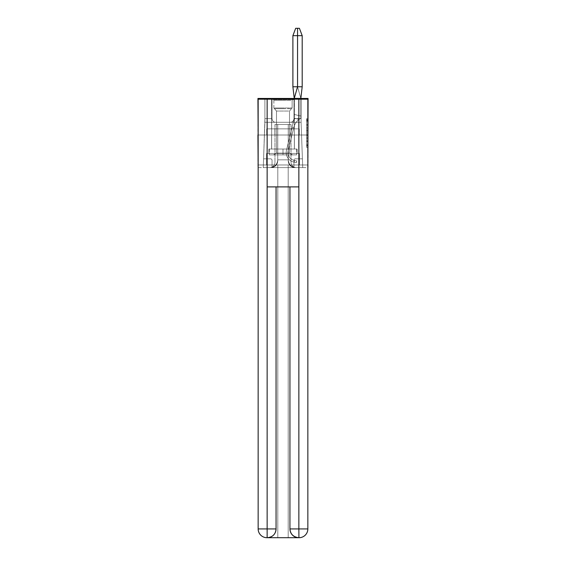 <?xml version="1.0" encoding="UTF-8"?>
<svg xmlns="http://www.w3.org/2000/svg" width="566" height="566" viewBox="0 0 566 566"><rect width="100%" height="100%" fill="white"/><g stroke="black" fill="none" stroke-linecap="round" stroke-linejoin="round"><path stroke-width="0.42" stroke-dasharray="2.83 2.12" d="M306.609 127.435L306.609 132.027L308.067 132.027L308.067 145.943L308.067 120.119L308.067 132.027L306.609 132.027L306.609 119.688L306.609 147.379L306.609 118.683L306.609 145.37L308.067 145.37L306.609 145.37L308.067 145.37L306.609 145.37L306.609 140.778L306.609 147.379L308.067 147.379L308.067 118.683L308.067 145.299L308.067 134.036L306.609 134.036L308.067 134.036L308.067 140.778L308.067 120.692L306.609 120.692L308.067 120.692L308.067 147.379L308.067 120.119L308.067 147.379L306.609 147.379L306.609 118.683L308.067 118.683L308.067 120.119L308.067 118.683L308.067 120.119L308.067 118.683L308.067 119.688L308.067 118.683L306.609 118.683L306.609 120.692L308.067 120.692L306.609 120.692L306.609 127.435L308.067 127.435M294.398 98.463L294.398 128.864L271.602 128.864L294.398 128.864L271.602 128.864L294.398 128.864L294.398 98.463L271.602 98.463L271.602 128.864L271.602 98.463L294.398 98.463M308.067 130.307L308.067 128.871L308.067 130.307L306.609 130.307L306.609 124.527L306.609 141.528L306.609 137.262L308.067 137.262L306.609 137.262L306.609 147.379L308.067 147.379L306.609 147.379L308.067 147.379L306.609 147.379L306.609 118.683L308.067 118.683L306.609 118.683L308.067 118.683L306.609 118.683L306.609 130.307L308.067 130.307M308.067 135.005L308.067 167.6L257.933 167.6L257.933 135.005L308.067 135.005L308.067 98.463L257.933 98.463L257.933 135.005L308.067 135.005L257.933 135.005M271.015 167.6A6.721 6.721 0 0 0 277.736 160.878L277.736 124.478L277.736 160.878L277.736 124.478L277.736 160.878L277.736 124.478L277.736 160.878L277.736 124.478L277.736 160.878L277.736 124.478L277.736 160.878L277.736 124.478L277.736 160.878L277.736 124.478L277.736 160.878L277.736 124.478L277.736 160.878L277.736 124.478L277.736 160.878L277.736 124.478L274.963 124.478L277.736 124.478L274.963 124.478L277.736 124.478L274.963 124.478L277.736 124.478L274.963 124.478L277.736 124.478L274.963 124.478L277.736 124.478L274.963 124.478L277.736 124.478L274.963 124.478L277.736 124.478L274.963 124.478L277.736 124.478L274.963 124.478L277.736 124.478L277.736 159.853L277.736 124.478L288.264 124.478L288.264 160.878A6.721 6.721 0 0 0 294.985 167.6A6.721 6.721 0 0 1 288.264 160.878A6.721 6.721 0 0 0 294.985 167.6A6.721 6.721 0 0 1 288.264 160.878A6.721 6.721 0 0 0 294.985 167.6A6.721 6.721 0 0 1 288.264 160.878A6.721 6.721 0 0 0 294.985 167.6A6.721 6.721 0 0 1 288.264 160.878A6.721 6.721 0 0 0 294.985 167.6A6.721 6.721 0 0 1 288.264 160.878A6.721 6.721 0 0 0 294.985 167.6A6.721 6.721 0 0 1 288.264 160.878A6.721 6.721 0 0 0 294.985 167.6A6.721 6.721 0 0 1 288.264 160.878A6.721 6.721 0 0 0 294.985 167.6A6.721 6.721 0 0 1 288.264 160.878L288.264 124.478L288.264 160.878A6.721 6.721 0 0 0 294.985 167.6A6.721 6.721 0 0 1 288.264 160.878L288.264 124.478L277.736 124.478L277.736 159.853L277.736 124.478L288.264 124.478L288.264 160.878A6.721 6.721 0 0 0 294.985 167.6L302.732 167.6L301.091 122.284L264.909 122.284L263.268 167.6L302.732 167.6L302.414 158.827L295.424 158.827A1.465 1.465 0 0 0 293.959 160.291L293.959 167.522A6.721 6.721 0 0 0 294.985 167.6L302.732 167.6L302.414 158.827L295.424 158.827A1.465 1.465 0 0 0 293.959 160.291L293.959 167.522A6.721 6.721 0 0 0 294.985 167.6L302.732 167.6L301.091 122.284L264.909 122.284L263.268 167.6L271.015 167.6A6.721 6.721 0 0 0 277.736 160.878L277.736 124.478L288.264 124.478L277.736 124.478L288.264 124.478L288.264 160.878A6.721 6.721 0 0 0 294.985 167.6L302.732 167.6L301.091 122.284L264.909 122.284L263.268 167.6L271.015 167.6A6.721 6.721 0 0 0 277.736 160.878L277.736 124.478L288.264 124.478L288.264 160.878A6.721 6.721 0 0 0 294.985 167.6L302.732 167.6L302.414 158.827L295.424 158.827A1.465 1.465 0 0 0 293.959 160.291L293.959 167.522A6.721 6.721 0 0 0 294.985 167.6L302.732 167.6L302.414 158.827L295.424 158.827A1.465 1.465 0 0 0 293.959 160.291L293.959 167.522A6.721 6.721 0 0 0 294.985 167.6L302.732 167.6L301.091 122.284L264.909 122.284L263.268 167.6L271.015 167.6A6.721 6.721 0 0 0 277.736 160.878L277.736 124.478L288.264 124.478L277.736 124.478L288.264 124.478L288.264 160.878A6.721 6.721 0 0 0 294.985 167.6L302.732 167.6L301.091 122.284L264.909 122.284L263.268 167.6L271.015 167.6A6.721 6.721 0 0 0 277.736 160.878L277.736 124.478L288.264 124.478L288.264 160.878A6.721 6.721 0 0 0 294.985 167.6L302.732 167.6L302.414 158.827L295.424 158.827A1.465 1.465 0 0 0 293.959 160.291L293.959 167.522A6.721 6.721 0 0 1 288.264 160.878A6.721 6.721 0 0 0 293.959 167.522L293.959 160.291L293.959 167.522A6.721 6.721 0 0 1 288.264 160.878A6.721 6.721 0 0 0 293.959 167.522L293.959 167.324A7.747 7.747 0 0 0 296.011 167.6L302.732 167.6L302.414 158.827L295.424 158.827A1.465 1.465 0 0 0 293.959 160.291L293.959 167.324A7.747 7.747 0 0 1 288.264 159.853A7.747 7.747 0 0 0 293.959 167.324L293.959 160.291L293.959 167.324A7.747 7.747 0 0 0 296.011 167.6L269.989 167.6A7.747 7.747 0 0 0 272.041 167.324L272.041 160.291A1.465 1.465 0 0 0 270.576 158.827L263.586 158.827L263.268 167.6L271.015 167.6A6.721 6.721 0 0 0 277.736 160.878L277.736 124.478L288.264 124.478L277.736 124.478L288.264 124.478L288.264 160.878A6.721 6.721 0 0 0 294.985 167.6L302.732 167.6L301.091 122.284L264.909 122.284L263.268 167.6L271.015 167.6A6.721 6.721 0 0 0 277.736 160.878L277.736 124.478L288.264 124.478L288.264 160.878A6.721 6.721 0 0 0 294.985 167.6L302.732 167.6L301.091 122.284L264.909 122.284L263.268 167.6L271.015 167.6A6.721 6.721 0 0 0 277.736 160.878L277.736 124.478L288.264 124.478L277.736 124.478L288.264 124.478L288.264 160.878A6.721 6.721 0 0 0 294.985 167.6L302.732 167.6L302.414 158.827L295.424 158.827A1.465 1.465 0 0 0 293.959 160.291A1.465 1.465 0 0 1 295.424 158.827A1.465 1.465 0 0 0 293.959 160.291A1.465 1.465 0 0 1 295.424 158.827A1.465 1.465 0 0 0 293.959 160.291A1.465 1.465 0 0 1 295.424 158.827A1.465 1.465 0 0 0 293.959 160.291A1.465 1.465 0 0 1 295.424 158.827A1.465 1.465 0 0 0 293.959 160.291A1.465 1.465 0 0 1 295.424 158.827A1.465 1.465 0 0 0 293.959 160.291A1.465 1.465 0 0 1 295.424 158.827A1.465 1.465 0 0 0 293.959 160.291A1.465 1.465 0 0 1 295.424 158.827A1.465 1.465 0 0 0 293.959 160.291A1.465 1.465 0 0 1 295.424 158.827A1.465 1.465 0 0 0 293.959 160.291A1.465 1.465 0 0 1 295.424 158.827A1.465 1.465 0 0 0 293.959 160.291A1.465 1.465 0 0 1 295.424 158.827A1.465 1.465 0 0 0 293.959 160.291A1.465 1.465 0 0 1 295.424 158.827A1.465 1.465 0 0 0 293.959 160.291A1.465 1.465 0 0 1 295.424 158.827A1.465 1.465 0 0 0 293.959 160.291A1.465 1.465 0 0 1 295.424 158.827A1.465 1.465 0 0 0 293.959 160.291A1.465 1.465 0 0 1 295.424 158.827A1.465 1.465 0 0 0 293.959 160.291A1.465 1.465 0 0 1 295.424 158.827A1.465 1.465 0 0 0 293.959 160.291A1.465 1.465 0 0 1 295.424 158.827A1.465 1.465 0 0 0 293.959 160.291A1.465 1.465 0 0 1 295.424 158.827L302.414 158.827L301.091 122.284L264.909 122.284L263.268 167.6L271.015 167.6A6.721 6.721 0 0 0 277.736 160.878L277.736 124.478L288.264 124.478L288.264 160.878A6.721 6.721 0 0 0 294.985 167.6L302.732 167.6L301.091 122.284L264.909 122.284L263.268 167.6L271.015 167.6A6.721 6.721 0 0 0 277.736 160.878L277.736 124.478L277.736 160.878L277.736 124.478L277.736 160.878L277.736 124.478L277.736 160.878L277.736 124.478L277.736 160.878L277.736 124.478L288.264 124.478L288.264 160.878A6.721 6.721 0 0 0 294.985 167.6L302.732 167.6L302.414 158.827L295.424 158.827L302.414 158.827L301.091 122.284L264.909 122.284L263.268 167.6L271.015 167.6A6.721 6.721 0 0 0 277.736 160.878A6.721 6.721 0 0 1 271.015 167.6A6.721 6.721 0 0 0 277.736 160.878A6.721 6.721 0 0 1 271.015 167.6A6.721 6.721 0 0 0 277.736 160.878A6.721 6.721 0 0 1 271.015 167.6A6.721 6.721 0 0 0 277.736 160.878A6.721 6.721 0 0 1 271.015 167.6A6.721 6.721 0 0 0 277.736 160.878A6.721 6.721 0 0 1 271.015 167.6A6.721 6.721 0 0 0 277.736 160.878A6.721 6.721 0 0 1 271.015 167.6A6.721 6.721 0 0 0 277.736 160.878A6.721 6.721 0 0 1 271.015 167.6A6.721 6.721 0 0 0 277.736 160.878A6.721 6.721 0 0 1 271.015 167.6L263.268 167.6L271.015 167.6A6.721 6.721 0 0 0 272.041 167.522L272.041 160.291A1.465 1.465 0 0 0 270.576 158.827L263.586 158.827L263.268 167.6L269.989 167.6C274.666 167.104 277.248 164.522 277.736 159.853A7.747 7.747 0 0 1 272.041 167.324A7.747 7.747 0 0 0 277.736 159.853C277.248 164.522 274.666 167.104 269.989 167.6A7.747 7.747 0 0 0 272.041 167.324L272.041 160.291A1.465 1.465 0 0 0 270.576 158.827L263.586 158.827L263.268 167.6L263.586 158.827L263.268 167.6L263.586 158.827L263.268 167.6L263.586 158.827L263.268 167.6L263.586 158.827L270.576 158.827L263.586 158.827L270.576 158.827L263.586 158.827L270.576 158.827L263.586 158.827L270.576 158.827L263.586 158.827L264.909 122.284L263.586 158.827L270.576 158.827L263.586 158.827L264.909 122.284L263.586 158.827L270.576 158.827L263.586 158.827L264.909 122.284L263.586 158.827L270.576 158.827L263.586 158.827L264.909 122.284L263.586 158.827L270.576 158.827L263.586 158.827L270.576 158.827L263.586 158.827L270.576 158.827L263.586 158.827L270.576 158.827L263.586 158.827L270.576 158.827L263.586 158.827L270.576 158.827L263.586 158.827L270.576 158.827L263.586 158.827L270.576 158.827L263.586 158.827L270.576 158.827L263.586 158.827L270.576 158.827L263.586 158.827L264.909 118.648L263.586 158.827L270.576 158.827A1.465 1.465 0 0 1 272.041 160.291A1.465 1.465 0 0 0 270.576 158.827A1.465 1.465 0 0 1 272.041 160.291A1.465 1.465 0 0 0 270.576 158.827A1.465 1.465 0 0 1 272.041 160.291A1.465 1.465 0 0 0 270.576 158.827A1.465 1.465 0 0 1 272.041 160.291A1.465 1.465 0 0 0 270.576 158.827A1.465 1.465 0 0 1 272.041 160.291A1.465 1.465 0 0 0 270.576 158.827A1.465 1.465 0 0 1 272.041 160.291A1.465 1.465 0 0 0 270.576 158.827A1.465 1.465 0 0 1 272.041 160.291A1.465 1.465 0 0 0 270.576 158.827A1.465 1.465 0 0 1 272.041 160.291A1.465 1.465 0 0 0 270.576 158.827A1.465 1.465 0 0 1 272.041 160.291A1.465 1.465 0 0 0 270.576 158.827A1.465 1.465 0 0 1 272.041 160.291A1.465 1.465 0 0 0 270.576 158.827A1.465 1.465 0 0 1 272.041 160.291A1.465 1.465 0 0 0 270.576 158.827A1.465 1.465 0 0 1 272.041 160.291A1.465 1.465 0 0 0 270.576 158.827A1.465 1.465 0 0 1 272.041 160.291A1.465 1.465 0 0 0 270.576 158.827A1.465 1.465 0 0 1 272.041 160.291A1.465 1.465 0 0 0 270.576 158.827A1.465 1.465 0 0 1 272.041 160.291A1.465 1.465 0 0 0 270.576 158.827A1.465 1.465 0 0 1 272.041 160.291A1.465 1.465 0 0 0 270.576 158.827A1.465 1.465 0 0 1 272.041 160.291A1.465 1.465 0 0 0 270.576 158.827A1.465 1.465 0 0 1 272.041 160.291A1.465 1.465 0 0 0 270.576 158.827A1.465 1.465 0 0 1 272.041 160.291L272.041 167.522A6.721 6.721 0 0 0 277.736 160.878A6.721 6.721 0 0 1 271.015 167.6A6.721 6.721 0 0 0 272.041 167.522L272.041 160.291L272.041 167.522A6.721 6.721 0 0 0 277.736 160.878A6.721 6.721 0 0 1 272.041 167.522L272.041 160.291L272.041 167.522A6.721 6.721 0 0 0 277.736 160.878A6.721 6.721 0 0 1 272.041 167.522L272.041 160.291L272.041 167.522A6.721 6.721 0 0 0 277.736 160.878A6.721 6.721 0 0 1 272.041 167.522L272.041 160.291L272.041 167.522A6.721 6.721 0 0 0 277.736 160.878A6.721 6.721 0 0 1 272.041 167.522L272.041 160.291L272.041 167.522A6.721 6.721 0 0 1 271.015 167.6A6.721 6.721 0 0 0 272.041 167.522L272.041 160.291L272.041 167.522A6.721 6.721 0 0 1 271.015 167.6A6.721 6.721 0 0 0 272.041 167.522L272.041 160.291L272.041 167.522A6.721 6.721 0 0 1 271.015 167.6A6.721 6.721 0 0 0 272.041 167.522L272.041 160.291L272.041 167.522A6.721 6.721 0 0 1 271.015 167.6M275.656 122.284L264.909 122.284L264.909 118.648L264.909 122.284L264.909 118.648L264.909 122.284L264.909 118.648L264.909 122.284L264.909 118.648L264.909 122.284L264.909 118.648L264.909 122.284L264.909 118.648L264.909 122.284L264.909 118.648L264.909 122.284L264.909 118.648L264.909 122.284L264.909 118.648L264.909 122.284L290.344 122.284L275.656 122.284C273.633 122.284 272.416 121.067 271.998 118.648L271.998 98.463L264.909 98.463L264.909 118.648L271.998 118.648L271.998 98.463L264.909 98.463L264.909 118.648L271.998 118.648A3.651 3.651 0 0 1 271.998 118.634A3.651 3.651 0 0 0 271.998 118.648C272.416 121.067 273.633 122.284 275.656 122.284C273.633 122.284 272.416 121.067 271.998 118.648L271.998 98.463L264.909 98.463L264.909 118.648L271.998 118.648L271.998 98.463L264.909 98.463L264.909 118.648L271.998 118.648A3.651 3.651 0 0 1 271.998 118.634A3.651 3.651 0 0 0 271.998 118.648L271.998 98.463L264.909 98.463L264.909 118.648L271.998 118.648L271.998 98.463L264.909 98.463L264.909 118.648L271.998 118.648A3.651 3.651 0 0 1 271.998 118.634A3.651 3.651 0 0 0 271.998 118.648L271.998 98.463L264.909 98.463L264.909 118.648L271.998 118.648L271.998 98.463L264.909 98.463L264.909 118.648L271.998 118.648A3.651 3.651 0 0 1 271.998 118.634A3.651 3.651 0 0 0 271.998 118.648L271.998 98.463L264.909 98.463L264.909 118.648L271.998 118.648L271.998 98.463L264.909 98.463L264.909 118.648L271.998 118.648A3.651 3.651 0 0 1 271.998 118.634A3.651 3.651 0 0 0 271.998 118.648L271.998 98.463L264.909 98.463L264.909 118.648L264.909 98.463L264.909 118.648L264.909 98.463L264.909 118.648L264.909 98.463L264.909 118.648L264.909 98.463L264.909 118.648L264.909 98.463L271.998 98.463L264.909 98.463L271.998 98.463L264.909 98.463L271.998 98.463L264.909 98.463L271.998 98.463L264.909 98.463L271.998 98.463L271.998 118.634A3.651 3.651 0 0 1 271.998 118.634A3.651 3.651 0 0 0 271.998 118.648L271.998 98.463L271.998 118.634A3.651 3.651 0 0 1 271.998 118.634A3.651 3.651 0 0 0 271.998 118.648L271.998 98.463L271.998 118.634A3.651 3.651 0 0 1 271.998 118.634A3.651 3.651 0 0 0 271.998 118.648L271.998 98.463L271.998 118.634A3.651 3.651 0 0 1 271.998 118.634A3.651 3.651 0 0 0 271.998 118.648L271.998 98.463L271.998 118.634A3.651 3.651 0 0 1 271.998 118.634A3.651 3.651 0 0 0 271.998 118.648C272.416 121.067 273.633 122.284 275.656 122.284C273.633 122.284 272.416 121.067 271.998 118.648C272.416 121.067 273.633 122.284 275.656 122.284C273.633 122.284 272.416 121.067 271.998 118.648C272.416 121.067 273.633 122.284 275.656 122.284C273.633 122.284 272.416 121.067 271.998 118.648C272.416 121.067 273.633 122.284 275.656 122.284C273.633 122.284 272.416 121.067 271.998 118.648C272.416 121.067 273.633 122.284 275.656 122.284C273.633 122.284 272.416 121.067 271.998 118.648C272.416 121.067 273.633 122.284 275.656 122.284C273.633 122.284 272.416 121.067 271.998 118.648C272.416 121.067 273.633 122.284 275.656 122.284C273.633 122.284 272.416 121.067 271.998 118.648C272.416 121.067 273.633 122.284 275.656 122.284C273.633 122.284 272.416 121.067 271.998 118.648C272.416 121.067 273.633 122.284 275.656 122.284M301.091 122.284L290.344 122.284C292.374 122.277 293.591 121.067 294.002 118.648A3.651 3.651 0 0 1 294.002 118.648A3.651 3.651 0 0 0 294.002 118.634C293.584 121.067 292.367 122.284 290.344 122.284L301.091 122.284L301.091 98.463L294.002 98.463L294.002 118.634A3.651 3.651 0 0 1 294.002 118.648A3.651 3.651 0 0 0 294.002 118.634A3.651 3.651 0 0 1 294.002 118.648A3.651 3.651 0 0 0 294.002 118.634A3.651 3.651 0 0 1 294.002 118.648A3.651 3.651 0 0 0 294.002 118.634A3.651 3.651 0 0 1 294.002 118.648A3.651 3.651 0 0 0 294.002 118.634A3.651 3.651 0 0 1 294.002 118.648A3.651 3.651 0 0 0 294.002 118.634A3.651 3.651 0 0 1 294.002 118.648A3.651 3.651 0 0 0 294.002 118.634A3.651 3.651 0 0 1 294.002 118.648A3.651 3.651 0 0 0 294.002 118.634A3.651 3.651 0 0 1 294.002 118.648A3.651 3.651 0 0 0 294.002 118.634A3.651 3.651 0 0 1 294.002 118.648A3.651 3.651 0 0 0 294.002 118.634C293.591 121.067 292.374 122.277 290.344 122.284C292.367 122.284 293.584 121.067 294.002 118.648C293.591 121.067 292.374 122.277 290.344 122.284C292.367 122.284 293.584 121.067 294.002 118.648C293.591 121.067 292.374 122.277 290.344 122.284C292.367 122.284 293.584 121.067 294.002 118.648C293.591 121.067 292.374 122.277 290.344 122.284C292.367 122.284 293.584 121.067 294.002 118.648C293.591 121.067 292.374 122.277 290.344 122.284C292.367 122.284 293.584 121.067 294.002 118.648C293.591 121.067 292.374 122.277 290.344 122.284C292.367 122.284 293.584 121.067 294.002 118.648C293.591 121.067 292.374 122.277 290.344 122.284C292.367 122.284 293.584 121.067 294.002 118.648C293.591 121.067 292.374 122.277 290.344 122.284C292.367 122.284 293.584 121.067 294.002 118.648C293.591 121.067 292.374 122.277 290.344 122.284C292.367 122.284 293.584 121.067 294.002 118.648L301.091 118.648L301.091 98.463L294.002 98.463L294.002 118.634L301.091 118.648L301.091 122.284L301.091 98.463L294.002 98.463L294.002 118.634L301.091 118.648L301.091 98.463L294.002 98.463L294.002 118.634L301.091 118.648L301.091 122.284L301.091 98.463L294.002 98.463L294.002 118.634L301.091 118.648L301.091 98.463L294.002 98.463L294.002 118.634L301.091 118.648L301.091 122.284L301.091 98.463L294.002 98.463L294.002 118.634L301.091 118.648L301.091 98.463L294.002 98.463L294.002 118.634L301.091 118.648L301.091 122.284L301.091 98.463L294.002 98.463L294.002 118.634L301.091 118.648L301.091 98.463L294.002 98.463L294.002 118.634L301.091 118.648L301.091 122.284L301.091 98.463L294.002 98.463L294.002 118.634L294.002 98.463L294.002 118.634L294.002 98.463L294.002 118.634L294.002 98.463L294.002 118.634L294.002 98.463L294.002 118.634L294.002 98.463L301.091 98.463L294.002 98.463L301.091 98.463L294.002 98.463L301.091 98.463L294.002 98.463L301.091 98.463L294.002 98.463L301.091 98.463L301.091 122.284L301.091 98.463L301.091 122.284L301.091 98.463L301.091 122.284L301.091 98.463L301.091 122.284L301.091 98.463L301.091 122.284L302.414 158.827L295.424 158.827L302.414 158.827L301.091 122.284L302.414 158.827L295.424 158.827L302.414 158.827L301.091 122.284L302.414 158.827L295.424 158.827L302.414 158.827L301.091 122.284L302.414 158.827L295.424 158.827L302.414 158.827L301.091 122.284L302.414 158.827L295.424 158.827L302.414 158.827L295.424 158.827L302.414 158.827L295.424 158.827L302.414 158.827L295.424 158.827L302.414 158.827L295.424 158.827L302.414 158.827L295.424 158.827L302.414 158.827L295.424 158.827L302.414 158.827L295.424 158.827L302.414 158.827L295.424 158.827L302.414 158.827L295.424 158.827L302.414 158.827L301.091 122.284M258.153 167.6L307.847 167.6M294.985 167.6L302.732 167.6L302.414 158.827L295.424 158.827L302.414 158.827L302.732 167.6L302.414 158.827L302.732 167.6L294.985 167.6A6.721 6.721 0 0 1 288.264 160.878A6.721 6.721 0 0 0 294.985 167.6A6.721 6.721 0 0 1 288.264 160.878A6.721 6.721 0 0 0 294.985 167.6M288.264 124.478L288.264 160.878L288.264 124.478L288.264 160.878L288.264 124.478L288.264 160.878L288.264 124.478L288.264 160.878L288.264 124.478L291.037 124.478L288.264 124.478L291.037 124.478L288.264 124.478L291.037 124.478L288.264 124.478L291.037 124.478L288.264 124.478L291.037 124.478L288.264 124.478L291.037 124.478L288.264 124.478L291.037 124.478L288.264 124.478L291.037 124.478L288.264 124.478L291.037 124.478L288.264 124.478L288.264 159.853C288.752 164.522 291.334 167.104 296.011 167.6C291.334 167.104 288.752 164.522 288.264 159.853L277.736 159.853L288.264 159.853L288.264 124.478L288.264 159.853L288.264 124.478L277.736 124.478L288.264 124.478M307.847 135.005L258.153 135.005L258.153 99.191L258.153 528.927A8.773 8.773 0 0 0 266.919 537.7L288.186 537.7L288.186 164.968L307.847 164.968L307.847 99.191L258.153 99.191L307.847 99.191L307.847 135.005L258.153 135.005L258.153 528.927A8.773 8.773 0 0 0 266.919 537.7L267.286 537.7A8.773 8.773 0 0 0 276.059 528.927L276.059 186.893L267.138 186.893L267.138 99.191L258.153 99.191L258.153 135.005L307.847 135.005L258.153 135.005L307.847 135.005L307.847 528.927L307.847 99.191L298.862 99.191L298.862 186.893L289.941 186.893L289.941 528.927A8.773 8.773 0 0 0 298.714 537.7L299.081 537.7A8.773 8.773 0 0 0 307.847 528.927A8.773 8.773 0 0 1 299.081 537.7A8.773 8.773 0 0 0 307.847 528.927L298.862 528.927L298.862 537.7M272.041 167.324L272.041 160.291L272.041 167.324M269.699 167.6A5.264 5.264 0 0 0 274.963 162.336A5.264 5.264 0 0 1 269.699 167.6A5.264 5.264 0 0 0 274.963 162.336A5.264 5.264 0 0 1 269.699 167.6A5.264 5.264 0 0 0 274.963 162.336A5.264 5.264 0 0 1 269.699 167.6A5.264 5.264 0 0 0 274.963 162.336A5.264 5.264 0 0 1 269.699 167.6A5.264 5.264 0 0 0 274.963 162.336A5.264 5.264 0 0 1 269.699 167.6A5.264 5.264 0 0 0 274.963 162.336A5.264 5.264 0 0 1 269.699 167.6A5.264 5.264 0 0 0 274.963 162.336A5.264 5.264 0 0 1 269.699 167.6A5.264 5.264 0 0 0 274.963 162.336A5.264 5.264 0 0 1 269.699 167.6A5.264 5.264 0 0 0 274.963 162.336A5.264 5.264 0 0 1 269.699 167.6M274.963 124.478L274.963 162.336L274.963 124.478M296.301 167.6A5.264 5.264 0 0 1 291.037 162.336A5.264 5.264 0 0 0 296.301 167.6A5.264 5.264 0 0 1 291.037 162.336A5.264 5.264 0 0 0 296.301 167.6A5.264 5.264 0 0 1 291.037 162.336A5.264 5.264 0 0 0 296.301 167.6A5.264 5.264 0 0 1 291.037 162.336A5.264 5.264 0 0 0 296.301 167.6A5.264 5.264 0 0 1 291.037 162.336A5.264 5.264 0 0 0 296.301 167.6A5.264 5.264 0 0 1 291.037 162.336A5.264 5.264 0 0 0 296.301 167.6A5.264 5.264 0 0 1 291.037 162.336A5.264 5.264 0 0 0 296.301 167.6A5.264 5.264 0 0 1 291.037 162.336A5.264 5.264 0 0 0 296.301 167.6A5.264 5.264 0 0 1 291.037 162.336A5.264 5.264 0 0 0 296.301 167.6M291.037 124.478L291.037 162.336L291.037 124.478M299.287 135.005L266.713 135.005L299.287 135.005L299.287 128.864L266.713 128.864L291.143 128.864L291.143 135.005L291.143 128.864L274.857 128.864L274.857 135.005L274.857 128.864L266.713 128.864L266.713 135.005L266.713 128.864L299.287 128.864L299.287 135.005M274.857 128.864L274.857 135.005L274.857 128.864M291.143 128.864L291.143 135.005L291.143 128.864M306.609 132.027L308.067 132.027L306.609 132.027M306.609 119.688L306.609 118.683L306.609 119.688L308.067 119.688L306.609 119.688M306.609 141.458L306.609 135.472L306.609 141.458L308.067 141.458L306.609 141.458M306.609 135.472L306.609 134.036L308.067 134.036L306.609 134.036L306.609 135.472L308.067 135.472L306.609 135.472M306.609 124.527L306.609 120.692L306.609 124.527L308.067 124.527L306.609 124.527M306.609 118.683L308.067 118.683L306.609 118.683L306.609 120.119L306.609 118.683L308.067 118.683M306.609 147.379L308.067 147.379L306.609 147.379L306.609 145.943L306.609 147.379M302.194 35.665L297.539 35.665L297.553 86.768L302.194 86.768L297.553 86.768L297.539 35.665L302.194 35.665L297.553 35.665L302.194 35.665L297.553 35.665L302.194 35.665L297.553 35.665L302.194 35.665L297.553 35.665L297.546 28.3L299.407 28.3L302.194 35.665L297.539 35.665L297.553 86.768L302.194 86.768L302.194 35.665L297.553 35.665L297.539 28.3L299.407 28.3L302.194 35.665L297.539 35.665L297.553 86.768L302.194 86.768L302.194 35.665L297.553 35.665L297.546 28.3L299.407 28.3L302.194 35.665L297.539 35.665L297.539 28.3L299.407 28.3L302.194 35.665L302.194 86.768L297.539 86.768L302.194 86.768L302.194 35.665L297.553 35.665L297.546 28.3L299.407 28.3L297.539 28.3L299.407 28.3L302.194 35.665L297.539 35.665L297.553 86.768L302.194 86.768L297.553 86.768L302.194 86.768L302.194 35.665L299.407 28.3L297.539 28.3L299.407 28.3L297.539 28.3L299.407 28.3L302.194 35.665L299.407 28.3L297.539 28.3L299.407 28.3L302.194 35.665L302.194 86.768L297.553 86.768L302.194 86.768L297.553 86.768L294.263 98.399L300.836 98.399L302.194 86.768L297.539 86.768L300.829 98.399L302.194 86.768L302.194 35.665L297.553 35.665L297.553 86.768L292.891 86.768L297.553 86.768L297.539 35.665L292.891 35.665L292.891 86.768L297.553 86.768L294.263 98.399L294.242 118.195L294.263 114.452L294.242 118.195L286.502 150.238A9.792 9.792 90 0 0 293.712 162.06L294.122 162.159L294.532 160.454L294.129 160.355A8.037 8.037 -90 0 1 288.207 150.648L293.818 127.484A14.617 14.617 -90 0 1 299.081 119.362L294.263 118.195L286.481 150.238A9.792 9.792 90 0 0 293.69 162.06L294.101 162.159L294.511 160.454L294.108 160.355A8.037 8.037 -90 0 1 288.186 150.648L293.726 127.838L293.464 128.906L293.726 127.838L293.464 128.906L293.726 127.838L293.464 128.906L293.726 127.838L293.464 128.906L293.726 127.838L293.464 128.906L293.726 127.838L293.464 128.906L293.726 127.838L293.464 128.906L293.726 127.838L293.464 128.906L293.726 127.838L293.464 128.906L293.726 127.838L293.464 128.906L291.759 128.496L286.495 150.238A9.792 9.792 90 0 0 293.704 162.06L296.379 162.711L296.796 161.006L294.115 160.355A8.037 8.037 -90 0 1 288.193 150.648L293.464 128.906L291.759 128.496L286.488 150.238A9.792 9.792 90 0 0 293.704 162.06L296.386 162.711L296.796 161.006L294.115 160.355A8.037 8.037 -90 0 1 288.2 150.648L293.796 127.484A14.617 14.617 -90 0 1 299.06 119.362L300.829 118.195L300.836 98.399L302.194 86.768L297.553 86.768L300.829 98.399L302.194 86.768L292.891 86.768L297.553 86.768L297.546 28.3L295.685 28.3L292.891 35.665L292.891 86.768L297.553 86.768L294.263 98.399L292.891 86.768L297.553 86.768L300.829 98.399L302.194 86.768L302.194 35.665L292.891 35.665L292.891 86.768L297.553 86.768L292.891 86.768L297.553 86.768L297.539 28.3L295.685 28.3L292.891 35.665L292.891 86.768L297.553 86.768L294.263 98.399L300.836 98.399L302.194 86.768L297.553 86.768L300.829 98.399L302.194 86.768L292.891 86.768L297.553 86.768L297.539 35.665L297.553 86.768L294.263 98.399L294.242 118.195L294.263 114.452L294.242 118.195L286.502 150.238A9.792 9.792 90 0 0 293.712 162.06L296.393 162.711L296.796 161.006L294.532 160.454L294.094 162.159L296.365 162.711L296.796 161.006L294.511 160.454L294.094 162.159L294.532 160.454L294.129 160.355A8.037 8.037 -90 0 1 288.207 150.648L293.818 127.484A14.617 14.617 -90 0 1 299.081 119.362L294.263 118.195L286.481 150.238A9.792 9.792 90 0 0 293.69 162.06L294.101 162.159L294.511 160.454L294.108 160.355A8.037 8.037 -90 0 1 288.186 150.648L293.464 128.906L291.759 128.496L292.021 127.428L286.495 150.238A9.792 9.792 90 0 0 293.704 162.06L296.379 162.711L296.796 161.006L294.115 160.355A8.037 8.037 -90 0 1 288.193 150.648L293.464 128.906L291.759 128.496L286.488 150.238A9.792 9.792 90 0 0 293.704 162.06L296.386 162.711L296.782 161.006L294.115 160.355A8.037 8.037 -90 0 1 288.2 150.648L293.796 127.484A14.617 14.617 -90 0 1 299.06 119.362L294.242 118.195L294.263 114.452L294.242 118.195L286.502 150.238A9.792 9.792 90 0 0 293.712 162.06L296.393 162.711L296.81 161.006L294.532 160.454L294.094 162.159L296.365 162.711L296.796 161.006L294.511 160.454L294.094 162.159L294.532 160.454L294.129 160.355A8.037 8.037 -90 0 1 288.207 150.648L293.818 127.484A14.617 14.617 -90 0 1 299.081 119.362L294.263 118.195L286.481 150.238A9.792 9.792 90 0 0 293.69 162.06L294.101 162.159L294.511 160.454L294.108 160.355A8.037 8.037 -90 0 1 288.186 150.648L293.464 128.906L291.759 128.496L292.021 127.428L286.495 150.238A9.792 9.792 90 0 0 293.704 162.06L296.379 162.711L296.796 161.006L294.115 160.355A8.037 8.037 -90 0 1 288.193 150.648L293.464 128.906L291.759 128.496L286.488 150.238A9.792 9.792 90 0 0 293.704 162.06L296.386 162.711L296.782 161.006L294.115 160.355A8.037 8.037 -90 0 1 288.2 150.648L293.796 127.484A14.617 14.617 -90 0 1 299.06 119.362L300.829 118.195L299.081 119.362L294.263 118.195L294.263 114.452L294.242 118.195L286.502 150.238A9.792 9.792 90 0 0 293.712 162.06L296.393 162.711L296.796 161.006L294.532 160.454L294.094 162.159L296.365 162.711L296.796 161.006L294.511 160.454L294.094 162.159L294.532 160.454L294.129 160.355A8.037 8.037 -90 0 1 288.207 150.648L293.818 127.484A14.617 14.617 -90 0 1 299.081 119.362L294.263 118.195L286.481 150.238A9.792 9.792 90 0 0 293.69 162.06L294.101 162.159L294.511 160.454L294.108 160.355A8.037 8.037 -90 0 1 288.186 150.648L293.464 128.906L291.759 128.496L292.021 127.428L286.495 150.238A9.792 9.792 90 0 0 293.704 162.06L296.379 162.711L296.782 161.006L294.115 160.355A8.037 8.037 -90 0 1 288.193 150.648L293.464 128.906L291.759 128.496L286.488 150.238A9.792 9.792 90 0 0 293.704 162.06L296.386 162.711L296.796 161.006L294.115 160.355A8.037 8.037 -90 0 1 288.2 150.648L293.796 127.484A14.617 14.617 -90 0 1 299.06 119.362L294.242 118.195L294.263 114.452L294.242 118.195L286.502 150.238A9.792 9.792 90 0 0 293.712 162.06L296.393 162.711L296.81 161.006L294.532 160.454L294.094 162.159L296.365 162.711L296.796 161.006L294.511 160.454L294.094 162.159L294.532 160.454L294.129 160.355A8.037 8.037 -90 0 1 288.207 150.648L293.818 127.484A14.617 14.617 -90 0 1 299.081 119.362L294.263 118.195L286.481 150.238A9.792 9.792 90 0 0 293.69 162.06L294.101 162.159L294.511 160.454L294.108 160.355A8.037 8.037 -90 0 1 288.186 150.648L293.464 128.906L291.759 128.496L292.021 127.428L286.495 150.238A9.792 9.792 90 0 0 293.704 162.06L296.379 162.711L296.782 161.006L294.115 160.355A8.037 8.037 -90 0 1 288.193 150.648L293.464 128.906L291.759 128.496L286.488 150.238A9.792 9.792 90 0 0 293.704 162.06L296.386 162.711L296.796 161.006L294.115 160.355A8.037 8.037 -90 0 1 288.2 150.648L293.796 127.484A14.617 14.617 -90 0 1 299.06 119.362L300.829 118.195L300.829 98.399L302.194 86.768L302.194 35.665L292.891 35.665L292.891 86.768L294.249 98.399L300.836 98.399L302.194 86.768L297.553 86.768L300.836 98.399L300.836 118.195L299.081 119.362L294.263 118.195L294.263 114.452L294.242 118.195L286.502 150.238A9.792 9.792 90 0 0 293.712 162.06L296.393 162.711L296.796 161.006L294.532 160.454L294.094 162.159L296.365 162.711L296.782 161.006L294.511 160.454L294.094 162.159L294.532 160.454L294.129 160.355A8.037 8.037 -90 0 1 288.207 150.648L293.818 127.484A14.617 14.617 -90 0 1 299.081 119.362L294.263 118.195L286.481 150.238A9.792 9.792 90 0 0 293.69 162.06L294.101 162.159L294.511 160.454L294.108 160.355A8.037 8.037 -90 0 1 288.186 150.648L293.796 127.484A14.617 14.617 -90 0 1 299.06 119.362L294.242 118.195L294.263 114.452L294.242 118.195L286.502 150.238A9.792 9.792 90 0 0 293.704 162.06L296.379 162.711L296.796 161.006L294.115 160.355A8.037 8.037 -90 0 1 288.193 150.648L293.818 127.484A14.617 14.617 -90 0 1 299.081 119.362L294.263 118.195L286.481 150.238A9.792 9.792 90 0 0 293.69 162.06L296.393 162.711L296.81 161.006L294.115 160.355A8.037 8.037 -90 0 1 288.2 150.648L293.796 127.484A14.617 14.617 -90 0 1 299.06 119.362L300.829 118.195L300.829 98.399L294.249 98.399L294.242 118.195L294.263 114.452L300.836 116.044L300.836 118.195L299.081 119.362L294.242 118.195L286.502 150.238A9.792 9.792 90 0 0 293.704 162.06L296.386 162.711L296.796 161.006L294.532 160.454L294.094 162.159L296.365 162.711L296.782 161.006L294.511 160.454L294.094 162.159L294.532 160.454L294.129 160.355A8.037 8.037 -90 0 1 288.207 150.648L293.818 127.484A14.617 14.617 -90 0 1 299.081 119.362L300.836 118.195L300.836 98.399L294.249 98.399L294.249 114.452L300.836 116.044L300.829 98.399L294.249 98.399L294.263 114.452L300.836 116.044L300.836 118.195L300.836 98.399L294.249 98.399L292.891 86.768L294.249 98.399L294.249 114.452L300.836 116.044L300.829 98.399L294.249 98.399L294.263 114.452L300.836 116.044L300.836 118.195L299.081 119.362L300.836 118.195L300.836 98.399L294.249 98.399L294.249 114.452L300.836 116.044L300.829 98.399L294.249 98.399L294.263 114.452L300.836 116.044L300.836 118.195L300.836 98.399L294.249 98.399L292.891 86.768L297.539 86.768L297.546 28.3L295.685 28.3L292.891 35.665L292.891 86.768L294.249 98.399L294.249 114.452L300.836 116.044L300.829 98.399L297.539 86.768L294.263 98.399L294.263 114.452L300.836 116.044L300.836 118.195L299.081 119.362L300.836 118.195L300.836 98.399L294.249 98.399L294.249 114.452L300.836 116.044L300.829 98.399L294.263 98.399L294.263 114.452L294.249 98.399L292.891 86.768L297.539 86.768L297.539 35.665L292.891 35.665L292.891 86.768L297.539 86.768L294.263 98.399L300.829 98.399L297.539 86.768L297.539 28.3L295.685 28.3L292.891 35.665L292.891 86.768L294.249 98.399L300.836 98.399L297.539 86.768L294.263 98.399L294.263 114.452L294.249 98.399L300.829 98.399L300.836 118.195L300.829 98.399L294.263 98.399L294.263 118.195L286.481 150.238A9.792 9.792 90 0 0 293.69 162.06L294.101 162.159L294.511 160.454L294.108 160.355A8.037 8.037 -90 0 1 288.186 150.648L293.796 127.484A14.617 14.617 -90 0 1 299.06 119.362L294.242 118.195L286.502 150.238A9.792 9.792 90 0 0 293.712 162.06L296.393 162.711L296.796 161.006L294.115 160.355A8.037 8.037 -90 0 1 288.193 150.648L293.818 127.484A14.617 14.617 -90 0 1 299.081 119.362L300.836 118.195L300.829 116.044L300.836 118.195L299.081 119.362A14.617 14.617 -90 0 0 293.818 127.484L293.796 127.484A14.617 14.617 -90 0 1 299.06 119.362L300.829 118.195L299.06 119.362L294.242 118.195L286.481 150.238A9.792 9.792 90 0 0 293.69 162.06L296.365 162.711L296.796 161.006L294.115 160.355A8.037 8.037 -90 0 1 288.2 150.648L293.796 127.484A14.617 14.617 -90 0 1 299.06 119.362L294.242 118.195L294.249 98.399L292.891 86.768L297.539 86.768L297.539 35.665L297.553 86.768L294.263 98.399L300.829 98.399L297.539 86.768L292.891 86.768L292.891 35.665L297.553 35.665L297.546 28.3L295.685 28.3L292.891 35.665L297.539 35.665L297.539 28.3L295.685 28.3L292.891 35.665L297.553 35.665L297.553 86.768L297.546 28.3L295.685 28.3L292.891 35.665L297.539 35.665L297.539 28.3L295.685 28.3L292.891 35.665L297.553 35.665L297.553 86.768L300.829 98.399L300.836 118.195L299.06 119.362L294.242 118.195L286.502 150.238A9.792 9.792 90 0 0 293.704 162.06L296.379 162.711L296.796 161.006L294.532 160.454L294.122 162.159L294.532 160.454L294.129 160.355A8.037 8.037 -90 0 1 288.207 150.648L293.818 127.484L288.2 150.648A8.037 8.037 -90 0 0 294.108 160.355A8.037 8.037 -90 0 1 288.193 150.648A8.037 8.037 -90 0 0 294.115 160.355A8.037 8.037 -90 0 1 288.186 150.648A8.037 8.037 -90 0 0 294.129 160.355A8.037 8.037 -90 0 1 288.207 150.648A8.037 8.037 -90 0 0 294.115 160.355A8.037 8.037 -90 0 1 288.2 150.648A8.037 8.037 -90 0 0 294.108 160.355A8.037 8.037 -90 0 1 288.193 150.648A8.037 8.037 -90 0 0 294.115 160.355L294.511 160.454L294.094 162.159L294.511 160.454L294.094 162.159L296.393 162.711L296.81 161.006L294.108 160.355L296.796 161.006L294.115 160.355L296.796 161.006L294.532 160.454L294.094 162.159L296.365 162.711L296.796 161.006L294.511 160.454L294.094 162.159L294.532 160.454L294.129 160.355L296.796 161.006L294.532 160.454L294.122 162.159L294.511 160.454L294.108 160.355L296.796 161.006L294.511 160.454L294.094 162.159L296.393 162.711L296.796 161.006L294.129 160.355L294.532 160.454L294.094 162.159L296.365 162.711L296.796 161.006L294.539 160.454L294.122 162.159L294.511 160.454L296.782 161.006L296.393 162.711L296.796 161.006L296.393 162.711L296.796 161.006L296.393 162.711L296.782 161.006L296.393 162.711L293.704 162.06L296.393 162.711L296.81 161.006L296.393 162.711L293.69 162.06A9.792 9.792 90 0 1 286.481 150.238L294.242 118.195L299.06 119.362L300.829 118.195L299.06 119.362L294.242 118.195L299.06 119.362L300.829 118.195L300.836 116.044L300.829 98.399L294.249 98.399L294.263 114.452L294.249 98.399M297.539 28.3L299.407 28.3L297.539 28.3L297.539 35.665L292.891 35.665L297.553 35.665L292.891 35.665L297.553 35.665L292.891 35.665L297.553 35.665L297.539 28.3L295.685 28.3L292.891 35.665L297.539 35.665L297.546 28.3L295.685 28.3L299.407 28.3L297.546 28.3L297.539 35.665L292.891 35.665L297.539 35.665L297.546 28.3L299.407 28.3L297.546 28.3L297.539 35.665L292.891 35.665M291.759 128.496L286.495 150.238A9.792 9.792 90 0 0 293.704 162.06L296.379 162.711L293.704 162.06A9.792 9.792 90 0 1 286.502 150.238A9.792 9.792 90 0 0 293.704 162.06A9.792 9.792 90 0 1 286.488 150.238A9.792 9.792 90 0 0 293.712 162.06A9.792 9.792 90 0 1 286.495 150.238A9.792 9.792 90 0 0 293.704 162.06A9.792 9.792 90 0 1 286.502 150.238A9.792 9.792 90 0 0 293.704 162.06A9.792 9.792 90 0 1 286.488 150.238L292.021 127.428L286.495 150.238L292.021 127.428L286.495 150.238L292.021 127.428L286.495 150.238L292.021 127.428L286.495 150.238L292.021 127.428L291.759 128.496L293.464 128.906L291.759 128.496M302.194 86.768L292.891 86.768M274.453 99.63L292.87 99.63L274.453 99.63M290.91 100.359L273.866 100.359L290.91 100.359M274.772 154.886L292.502 154.886L274.772 154.886M277.368 153.153L289.502 153.153L277.368 153.153M288.632 111.035L276.498 111.035L288.632 111.035M273.187 99.63L294.327 99.63L273.187 99.63M273.187 149.035L294.327 149.035L273.187 149.035M283 149.035L296.669 149.035L269.331 149.035L283 149.035L283 154.886L296.669 154.886L269.331 154.886L296.669 154.886L283 154.886L292.502 154.886L283 154.886L283 149.035L294.327 149.035L269.331 149.035L269.331 154.886L269.331 149.035L296.669 149.035L296.669 154.886L296.669 149.035L271.673 149.035L283 149.035L283 154.886L283 149.035L297.108 149.035L297.108 153.421L299.442 153.421L283 153.421L297.108 153.421L297.108 149.035L268.892 149.035L268.892 153.421L266.558 153.421L266.558 164.968L307.847 164.968L258.153 164.968L266.558 164.968L266.558 153.421L299.442 153.421L299.442 164.968L299.442 153.421L299.442 164.968L299.442 153.421L266.558 153.421L283 153.421L268.892 153.421L268.892 149.035L283 149.035L283 153.421L283 149.035L268.892 149.035L268.892 153.421L268.892 149.035L297.108 149.035L297.108 153.421L297.108 149.035L283 149.035M283 99.63L294.327 99.63L283 99.63M283 100.359L273.866 100.359L283 100.359M283 153.153L276.498 153.153L283 153.153M283 111.035L276.498 111.035L283 111.035M296.669 149.035L296.669 154.886L296.669 149.035M269.331 149.035L269.331 154.886L269.331 149.035M294.398 135.005L294.398 149.035L271.602 149.035L294.398 149.035L271.602 149.035L294.398 149.035L294.398 135.005L271.602 135.005L271.602 149.035L271.602 135.005L294.398 135.005M258.153 135.005L258.153 164.968L277.814 164.968L277.814 537.7L266.919 537.7A8.773 8.773 0 0 1 258.153 528.927L258.153 164.968L277.814 164.968L277.814 537.7L277.814 164.968L288.186 164.968L277.814 164.968L277.814 537.7L288.186 537.7L288.186 164.968L288.186 537.7L288.186 164.968L307.847 164.968L307.847 528.927M267.138 99.191L298.862 99.191M267.138 186.893L298.862 186.893L289.941 186.893L289.941 528.927C290.365 534.212 293.287 537.134 298.714 537.7L267.286 537.7C272.685 537.021 275.614 534.099 276.059 528.927L276.059 186.893L289.941 186.893L267.138 186.893L267.074 537.7M266.558 153.421L266.558 164.968L266.558 153.421M301.091 118.648L294.002 118.648L301.091 118.648M271.998 118.648L264.909 118.648L271.998 118.648M306.609 140.778L308.067 140.778L306.609 140.778M306.609 138.628L308.067 138.628M306.609 125.284L308.067 125.284L306.609 125.284M306.609 120.119L308.067 120.119M306.609 145.943L308.067 145.943M306.609 144.365L308.067 144.365M306.609 121.697L308.067 121.697M306.609 130.59L308.067 130.59L306.609 130.59M306.609 138.698L308.067 138.698L306.609 138.698M306.609 141.528L308.067 141.528L306.609 141.528M306.609 128.871L308.067 128.871L306.609 128.871M300.829 116.044L294.249 114.452L300.829 116.044M275.09 107.979L292.134 107.979L275.09 107.979M290.655 108.7L274.163 108.7L290.655 108.7M283 107.979L273.866 107.979L283 107.979M283 108.7L274.163 108.7L283 108.7M289.941 528.927L298.862 528.927L298.862 186.893M276.059 528.927L258.153 528.927M306.609 145.299L308.067 145.299M306.609 145.37L308.067 145.37M306.609 120.692L308.067 120.692M293.726 127.838L292.021 127.428L293.726 127.838M292.134 100.359L292.87 99.63L292.134 100.359L292.134 107.979L289.502 111.035L289.502 153.153L292.502 154.886L289.502 153.153L289.502 111.035L292.134 107.979L292.134 100.359M271.673 99.63L271.673 149.035L271.673 99.63M294.327 99.63L294.327 149.035L294.327 99.63M273.866 107.979L273.866 100.359L273.13 99.63L273.866 100.359L273.866 107.979L276.498 111.035L276.498 153.153L273.498 154.886L276.498 153.153L276.498 111.035L273.866 107.979"/><path stroke-width="0.85" d="M258.153 135.005L257.933 98.463L308.067 98.463L307.847 167.6M257.933 135.005L258.153 167.6M302.194 86.768L297.553 86.768L294.263 98.399L300.836 98.399L302.194 86.768L302.194 35.665L297.553 35.665L297.553 86.768L292.891 86.768L294.249 98.399M302.194 35.665L299.407 28.3L297.546 28.3L297.553 35.665L292.891 35.665L292.891 86.768M297.546 28.3L295.685 28.3L292.891 35.665M299.081 537.7A8.773 8.773 0 0 0 307.847 528.927A8.773 8.773 0 0 1 299.081 537.7L298.714 537.7A8.773 8.773 0 0 1 289.941 528.927L289.941 186.893L289.941 528.927C290.386 534.099 293.315 537.021 298.714 537.7L266.919 537.7A8.773 8.773 0 0 1 258.153 528.927L258.153 99.191L267.138 99.191L267.138 186.893L298.862 186.893L298.862 99.191L267.138 99.191M298.862 99.191L307.847 99.191L307.847 528.927L298.862 528.927L298.926 537.7M276.059 186.893L276.059 528.927A8.773 8.773 0 0 1 267.286 537.7C272.713 537.134 275.635 534.212 276.059 528.927L276.059 186.893M258.153 528.927L267.138 528.927L267.138 537.7M276.059 528.927L267.138 528.927L267.138 186.893M289.941 528.927L298.862 528.927L298.862 186.893"/></g></svg>
